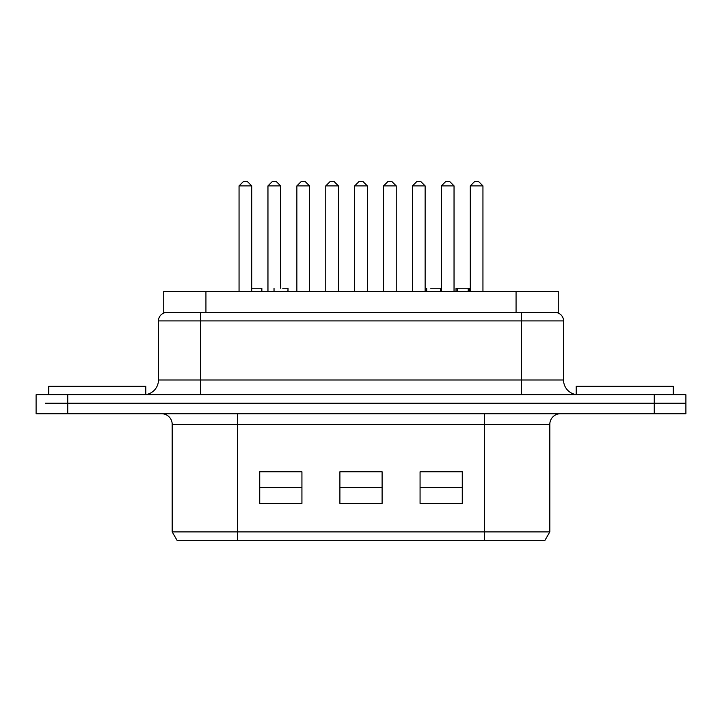 <?xml version="1.0" encoding="UTF-8"?>
<svg xmlns="http://www.w3.org/2000/svg" width="722" height="722" viewBox="0 0 722 722"><rect width="100%" height="100%" fill="white"/><g stroke="black" fill="none" stroke-linecap="round" stroke-linejoin="round"><path stroke-width="1.08" d="M470.284 291.381L470.284 185.888L482.946 185.888L482.946 291.381M482.946 185.888L478.722 181.673L474.507 181.673L470.284 185.888M412.479 291.381L412.479 185.888L425.132 185.888L425.132 291.381M425.132 185.888L420.917 181.673L416.693 181.673L412.479 185.888M354.673 291.381L354.673 185.888L367.327 185.888L367.327 291.381M367.327 185.888L363.112 181.673L358.888 181.673L354.673 185.888M296.868 291.381L296.868 185.888L309.521 185.888L309.521 291.381M309.521 185.888L305.307 181.673L301.083 181.673L296.868 185.888M239.054 291.381L239.054 185.888L251.716 185.888L251.716 291.381M251.716 185.888L247.493 181.673L243.278 181.673L239.054 185.888M441.377 291.381L441.377 185.888L454.039 185.888L454.039 291.381M454.039 185.888L449.824 181.673L445.6 181.673L441.377 185.888M383.572 291.381L383.572 185.888L396.234 185.888L396.234 291.381M396.234 185.888L392.01 181.673L387.795 181.673L383.572 185.888M325.766 291.381L325.766 185.888L338.428 185.888L338.428 291.381M338.428 185.888L334.205 181.673L329.99 181.673L325.766 185.888M267.961 291.381L267.961 185.888L280.623 185.888L280.623 288.213M280.623 185.888L276.4 181.673L272.176 181.673L267.961 185.888M685.9 403.192L685.9 413.742L685.9 403.192L654.258 403.192L685.9 403.192L685.9 394.753L36.1 394.753L36.1 403.192L36.1 394.753M45.369 403.192L67.742 403.192L45.369 403.192M521.338 394.753L521.338 379.989L158.461 379.989L158.461 320.911A8.438 8.438 0 0 1 166.908 312.473M555.092 312.473A8.438 8.438 0 0 1 563.539 320.911L521.338 320.911L521.338 312.473M578.304 394.753A14.765 14.765 0 0 1 563.539 379.989L521.338 379.989L521.338 320.911L158.461 320.911M158.461 379.989A14.765 14.765 0 0 1 143.696 394.753M654.258 394.753L654.258 403.192L67.742 403.192L654.258 403.192L654.258 413.742L685.9 413.742M36.1 413.742L36.1 403.192L36.1 413.742L654.258 413.742M161.629 413.742A10.55 10.55 0 0 1 172.179 424.292L549.821 424.292A10.55 10.55 0 0 1 560.371 413.742M673.238 394.753L673.238 386.315L576.192 386.315L576.192 394.6M145.808 394.6L145.808 386.315L48.762 386.315L48.762 394.753M237.583 540.327L544.948 540.327L549.821 531.888L172.179 531.888L177.052 540.327L237.583 540.327L237.583 413.742M462.27 471.764L462.27 503.405L420.069 503.405L420.069 471.764L462.27 471.764M382.1 471.764L382.1 503.405L339.9 503.405L339.9 471.764L382.1 471.764M301.931 471.764L301.931 503.405L259.73 503.405L259.73 471.764L301.931 471.764M259.73 487.585L301.931 487.585M339.9 487.585L382.1 487.585M420.069 487.585L462.27 487.585M457.225 291.381L457.225 288.213L456.015 288.213L456.015 291.381M261.851 291.381L261.851 288.213L251.716 288.213M469.778 291.381L469.778 288.213L457.225 288.213M468.208 291.381L468.208 288.213M288.033 291.381L288.033 288.213L287.907 291.381M282.708 288.213L287.907 288.213M430.682 288.213L440.149 288.213M205.932 291.381L163.741 291.381L163.741 312.473L205.932 312.473L205.932 291.381L558.259 291.381L558.259 312.473L205.932 312.473M67.742 413.742L67.742 394.753M200.662 312.473L200.662 394.753M484.417 413.742L484.417 540.327M516.068 312.473L516.068 291.381M563.539 379.989L563.539 320.911M172.179 424.292L172.179 531.888M549.821 424.292L549.821 531.888M274.026 288.213L274.026 291.381M440.673 288.213L440.673 291.381M426.675 288.213L426.675 291.381"/></g></svg>

